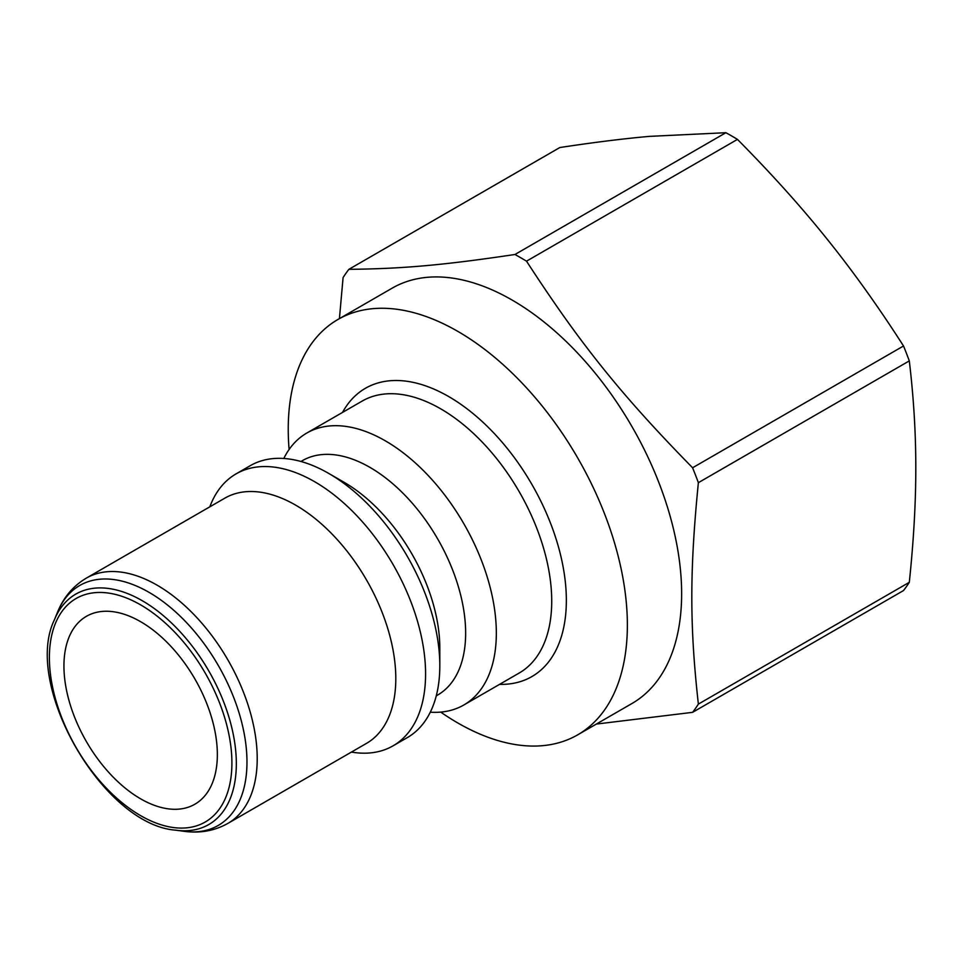 <?xml version="1.0" encoding="UTF-8"?>
<svg xmlns="http://www.w3.org/2000/svg" width="964" height="964" viewBox="0 0 964 964"><rect width="100%" height="100%" fill="white"/><g stroke="black" fill="none" stroke-linecap="round" stroke-linejoin="round"><path stroke-width="1.45" d="M348.872 269.33L559.819 147.54C593.667 142.395 623.503 138.671 649.338 136.382L725.88 132.707L514.945 254.496C443.633 265.124 402.723 268.787 348.872 269.33A285.477 164.82 -120 0 0 343.088 277.56L339.424 318.602M596.342 724.072L692.586 712.336L903.521 590.546A285.477 164.82 -120 0 0 909.305 582.316L698.37 704.106C689.634 625.708 689.634 571.158 698.37 482.675L909.305 360.898C913.679 397.674 915.836 433.33 915.8 467.853C915.836 502.34 913.679 540.491 909.305 582.316M826.979 238.939C852.899 271.113 878.409 306.793 903.521 345.98L692.586 467.769C621.274 394.963 580.352 344.064 526.513 261.172L737.46 139.394C771.296 173.544 801.144 206.718 826.979 238.939M440.717 712.107A239.795 138.455 -120 0 0 577.701 734.833L631.974 703.503A239.795 138.455 -120 0 0 631.974 426.606A239.795 138.455 -120 0 0 392.179 288.152L337.906 319.494A239.795 138.455 -120 0 0 288.236 429.269A239.795 138.455 -120 0 0 289.104 449.489M692.586 712.336A285.477 164.82 -120 0 0 698.37 704.106M698.37 482.675A285.477 164.82 -120 0 0 692.586 467.769M526.513 261.172A285.477 164.82 -120 0 0 514.945 254.496M737.46 139.394A285.477 164.82 -120 0 0 725.88 132.707M909.305 360.898A285.477 164.82 -120 0 0 903.521 345.98M227.89 823.401L366.477 743.389A141.6 81.747 -120 0 0 366.477 579.894A141.6 81.747 -120 0 0 224.877 498.135L86.29 578.147A141.6 81.747 -120 0 1 157.084 585.16A141.6 81.747 -120 0 1 249.592 709.938A141.6 81.747 -120 0 1 227.89 823.401C214.538 830.872 199.897 833.499 183.967 831.293A138.539 79.988 60 0 0 245.35 740.533A138.539 79.988 60 0 0 149.01 592.33A138.539 79.988 60 0 0 57.503 612.248C63.552 597.343 73.156 585.979 86.29 578.147M63.937 665.979A108.486 62.636 -120 0 0 111.294 775.152A108.486 62.636 -120 0 0 194.885 804.217A108.486 62.636 -120 0 0 194.885 678.957A108.486 62.636 -120 0 0 86.411 616.321A108.486 62.636 -120 0 0 63.937 665.979M577.701 734.833A239.795 138.455 -120 0 0 577.701 457.936A239.795 138.455 -120 0 0 337.906 319.494M430.293 712.191A157.012 90.652 -120 0 0 463.817 704.997A157.012 90.652 -120 0 0 463.817 523.693A157.012 90.652 -120 0 0 306.805 433.041A157.012 90.652 -120 0 0 283.802 458.478M436.258 695.851L437.62 695.068A135.322 78.12 -120 0 0 437.62 538.816A135.322 78.12 -120 0 0 302.31 460.684L300.949 461.479M351.366 752.113L354.174 752.498A157.012 90.652 -120 0 0 393.059 745.835L407.29 737.629A157.012 90.652 -120 0 0 439.813 665.75L439.813 648.037A135.322 78.12 -120 0 0 344.124 482.313L328.784 473.457A157.012 90.652 -120 0 0 250.279 465.672L236.06 473.89A157.012 90.652 -120 0 0 210.839 504.232L209.766 506.859M439.813 665.75A157.012 90.652 -120 0 0 328.784 473.457M393.059 745.835A157.012 90.652 -120 0 0 393.071 564.543A157.012 90.652 -120 0 0 236.06 473.89M54.394 619.852C22.534 685.079 103.401 825.16 175.822 830.185A133.02 76.807 -120 0 0 234.77 743.039A133.02 76.807 -120 0 0 142.262 600.717A133.02 76.807 -120 0 0 54.394 619.852L57.503 612.248M140.648 604.886A129.068 74.517 60 0 1 219.684 808.591A129.068 74.517 60 0 1 61.612 717.324A129.068 74.517 60 0 1 140.648 604.886M499.533 684.368A166.447 96.099 -120 0 0 563.422 568.579A166.447 96.099 -120 0 0 448.658 396.541A166.447 96.099 -120 0 0 342.521 412.411M306.805 433.041L362.199 401.06A157.012 90.652 60 0 1 440.705 408.832A157.012 90.652 60 0 1 543.274 547.191A157.012 90.652 60 0 1 519.21 673.017L463.817 704.997M175.822 830.185L183.967 831.293"/></g></svg>

